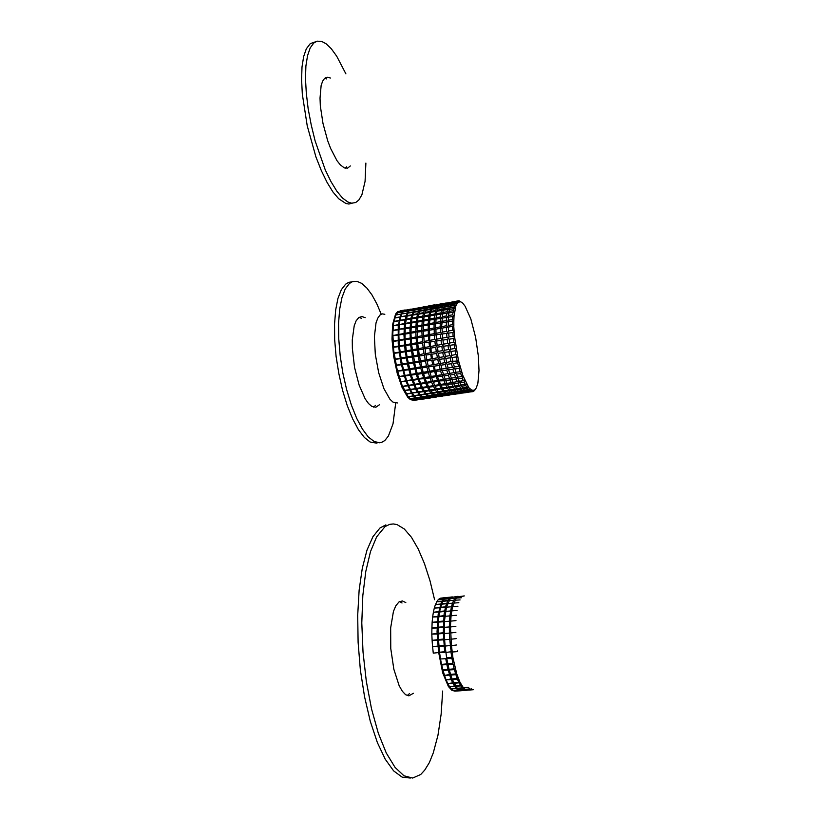 <?xml version="1.0" encoding="UTF-8"?>
<svg xmlns="http://www.w3.org/2000/svg" width="819" height="819" viewBox="0 0 819 819"><rect width="100%" height="100%" fill="white"/><g stroke="black" fill="none" stroke-linecap="round" stroke-linejoin="round"><path stroke-width="1.23" d="M434.561 599.723L429.924 580.651L424.437 563.544L418.233 548.904L411.466 537.223L404.31 528.982L396.969 524.59L393.304 523.945L389.69 524.385L385.043 526.668L376.607 536.854L370.464 551.596L365.745 571.437L362.786 595.608L361.824 622.962L363.001 652.057L366.267 681.234L371.478 708.793L378.296 733.148L386.302 752.999L395.024 767.372L403.972 775.767L412.663 778.05L420.72 774.467L424.795 770.116L429.34 762.622L433.292 753.009L437.981 735.247L441.113 714.281L442.618 691.072M385.821 524.856L379.883 528.101L372.993 536.64L367.035 550.102L362.305 568.14L359.101 590.171L357.647 615.294L358.077 642.342L360.411 669.983L364.568 696.795L370.311 721.375L377.334 742.516L385.258 759.244L393.663 770.894L402.129 777.149L410.299 778.019M407.258 695.505L409.51 693.611M401.996 602.968L399.539 601.566M405.835 602.579L402.344 600.951L398.955 601.934L395.761 605.825L393.468 611.445L390.673 627.886L390.765 648.546L393.796 669.236L399.129 685.687L402.324 691.256L405.651 694.666L408.937 695.802L413.421 693.304M395.638 403.102L392.997 423.832L388.452 435.995L384.807 440.499L381.859 442.27L379.473 442.782L374.058 441.472L368.284 436.885L362.397 429.095L356.654 418.325L351.31 404.995L346.642 389.649L342.874 373.003L340.192 355.835L338.738 338.964L338.554 323.188L339.639 309.224L341.912 297.676L345.239 288.994L349.447 283.466L352.436 281.664L356.971 281.286L361.681 283.323L366.82 287.95L371.918 294.891L376.812 303.859L381.367 314.537M376.894 443.14L370.168 442.025L364.353 437.448L358.425 429.668L352.641 418.918L347.276 405.6L342.588 390.284L338.82 373.659L336.138 356.5L334.695 339.639L334.531 323.874L335.647 309.92L337.95 298.382L341.318 289.711L345.567 284.173L348.669 282.33L351.986 281.849M379.361 404.842L375.849 407.227L371.724 406.306L368.468 403.45L365.192 398.843L359.101 385.094L354.545 367.291L352.354 348.536L352.283 339.854L354.166 325.747L356.03 320.915L358.681 317.577L361.885 316.513L365.141 317.67M359.05 317.311L361.353 318.325M375.563 405.405L373.659 407.145M365.837 163.083L365.1 181.378L361.865 194.85L358.783 200.071L355.753 202.488L351.668 203.214L347.86 202.027L342.465 197.963L336.763 191.124L330.948 181.644L325.256 169.83L315.161 140.899L311.189 124.908L308.169 108.763L306.255 93.151L305.507 78.716L305.948 66.052L307.545 55.651L310.196 47.871L313.779 42.957L317.188 41.145L321.99 41.513L326.136 43.837L331.255 48.741L336.711 56.204L345.946 73.966M352.047 203.245L348.853 204.013L345.935 203.552L338.656 198.741L332.913 191.912L327.068 182.453L321.345 170.659L315.98 156.92L307.217 125.798L302.283 94.072L301.556 79.658L302.016 66.994L303.634 56.603L306.326 48.823L310.299 43.612L315.315 41.882M350.348 165.94L347.717 168.1L344.267 167.875L340.243 164.854L337.018 160.77L330.63 148.505L327.713 140.755L322.993 123.434L320.372 105.968L319.994 98.045L321.15 85.34L322.635 81.03L324.641 78.286L327.313 77.17L330.374 78.01M346.652 166.728L345.249 168.192M324.785 78.163L326.638 78.89M439.701 305.088L438.708 304.658L427.948 306.828L424.713 313.278L423.474 321.079L452.6 316.564L452.477 319.471L448.321 320.229L448.454 317.209M448.321 320.229L447.573 321.58L446.335 320.587L446.478 317.526M429.719 320.147L429.525 323.648L434.152 322.809L435.217 323.7L435.882 322.491L440.233 321.703L441.38 322.625L442.096 321.365L446.335 320.587M423.546 325.911L423.536 331.214L453.787 326.208L453.808 320.894L423.28 325.87L423.587 324.733L428.255 323.884L428.46 320.342M452.6 316.564L453.992 316.206L453.808 320.894L452.477 319.471M423.802 321.068L423.587 324.733M436.056 319.154L435.882 322.491M429.484 325L428.961 329.484L428.204 329.084L428.214 325.194M435.841 324.017L435.217 328.869L434.111 328.009L434.111 324.283M442.055 323.065L441.369 327.795L440.202 326.904L440.202 323.351M448.29 322.102L448.31 325.419L447.583 326.74L446.314 325.788L446.304 322.41M440.233 321.703L440.397 318.478M429.525 323.648L428.961 324.304L428.255 323.884M429.463 328.859L434.111 328.009M423.515 329.934L428.204 329.084M435.841 327.692L440.202 326.904M442.065 326.556L446.314 325.788M423.781 336.896L424.283 342.833L434.93 341.267L435.933 340.509L436.67 341.011L441.062 340.366L442.117 339.598L442.936 340.09L447.205 339.465L448.382 338.646L449.211 339.168L453.398 338.554L454.606 337.5L454.115 331.582L452.856 332.565L423.372 336.558L423.71 335.534L434.305 333.609L435.411 334.428L436.046 333.292L440.407 332.504L441.636 333.333L442.28 332.156L446.232 331.439L447.839 332.279L448.525 331.019L452.702 330.262L454.115 331.582L453.757 325.829L452.467 324.662L448.31 325.419M428.388 334.684L428.224 330.507M434.305 333.609L434.142 329.617M440.407 332.504L440.243 328.685M446.529 331.388L446.365 327.764M466.206 391.615L467.659 392.291L471.703 391.677L472.86 390.53L472.522 391.717L474.211 390.284L471.703 390.192L468.877 387.663L462.796 375.471L458.415 360.35L454.606 337.356L453.163 336.169L452.856 332.565M429.76 336.005L429.617 340.909L428.828 340.571L428.48 336.189M436.158 335.053L436.486 339.189L435.903 340.254L434.756 339.506L434.418 335.309M442.403 334.121L442.731 338.063L442.106 339.158L440.857 338.401L440.53 334.398M448.669 333.19L448.986 336.926L448.3 338.104L446.99 337.285L446.672 333.487M448.986 336.926L453.163 336.169M424.293 316.789L442.669 313.861L442.362 316.666L446.59 315.888L447.768 316.902L448.577 315.53L452.723 314.783L453.992 316.206L455.855 305.722L458.036 302.262L460.78 301.842L459.725 301.157M475.194 389.66L473.648 391.318L476.289 388.001L477.886 383.22L479.033 370.485L478.316 355.753L475.614 337.448L470.802 318.939L465.131 306.193L462.735 303.163L459.336 300.89L458.445 300.788L459.357 301.668L457.893 300.87L452.999 301.945L457.893 300.87M430.098 340.346L434.756 339.506M424.14 341.421L428.828 340.571M436.486 339.189L440.857 338.401M442.731 338.063L446.99 337.285M430.262 341.953L430.344 346.928L429.514 346.642L428.982 342.137M436.67 341.011L437.172 345.27L436.578 346.253L435.432 345.577L434.93 341.267M442.936 340.09L443.407 344.144L442.772 345.157L441.543 344.482L441.062 340.366M449.211 339.168L449.672 343.018L449.027 344.093L447.676 343.376L447.205 339.465M430.784 346.417L435.432 345.577M449.672 343.018L453.849 342.26L455.323 343.376L454.176 344.697L449.979 345.301L449.058 344.656L447.973 345.598L443.693 346.212L442.854 345.598L441.81 346.488L437.418 347.123L436.64 346.509L435.677 347.379L425.01 348.925L424.815 347.491L429.514 346.642M437.172 345.27L441.543 344.482M443.407 344.144L447.676 343.376M468.038 392.229L472.276 391.728M448.525 386.988L449.262 387.971L453.593 387.346L454.299 386.148L455.446 387.08L459.674 386.486L460.432 385.196L461.66 386.199L465.806 385.606L466.85 387.315L468.181 386.711L467.516 388.288L468.54 389.547L469.799 388.728L469.185 390.213L470.167 391.001L471.386 390.018L470.782 391.359L471.703 391.677M442.639 395.679L448.136 395.239L446.939 394.871L442.342 395.546L443.591 395.925M467.362 392.219L466.257 392.629L466.625 391.922M461.947 393.151L466.257 392.629M425.808 307.76L426.32 308.353L425.522 308.169L424.621 309.838L420.751 310.534L420.106 310.626L421.304 308.558L425.808 307.76L426.842 306.685L422.389 307.442L421.304 308.558M428.716 306.204L423.607 306.797L426.842 306.685M436.701 396.631L442.383 396.191M429.873 305.702L434.398 304.924L429.873 305.702M451.76 303.153L450.583 302.641L446.447 303.347L445.618 304.269L449.795 303.532L450.788 304.392L452.518 302.313L456.572 301.617L458.046 302.262L457.074 301.228M452.631 302.293L441.789 303.644L445.075 303.327L445.802 304.023M440.673 304.248L434.561 305.159L439.107 304.371L439.762 305.016M427.098 307.903L438.667 306.46L440.397 304.371L444.635 303.654L445.731 304.125M432.913 306.93L432.084 308.507L436.66 307.688L437.581 308.497L439.148 305.886L444.686 305.507L449.385 304.166L450.726 304.545L455.405 303.153L456.848 303.634L455.845 302.457L456.572 301.617M439.506 305.344L443.785 304.586L444.737 305.385L445.618 304.269M433.773 305.825L433.241 306.449L437.796 305.641L438.933 306.204M437.305 308.302L437.868 308.21M452.825 302.17L452.446 301.822L453.122 301.863M430.999 348.055L431.214 353.02L430.415 352.774L429.729 348.239M437.418 347.123L438.073 351.412L437.52 352.293L436.332 351.72L435.677 347.379M443.693 346.212L444.307 350.297L443.673 351.208L442.444 350.634L441.81 346.488M449.979 345.301L450.563 349.181L449.928 350.143L448.566 349.539L447.973 345.598M432.964 305.641L431.992 306.675L427.395 307.483M426.218 309.551L430.835 308.732L431.674 307.135M419.891 308.804L420.27 309.295L419.645 309.152L418.683 310.903L414.332 311.681L415.223 309.633L419.891 308.804L420.997 307.678L416.369 308.466L415.223 309.633M416.502 308.446L420.997 307.678M431.685 352.549L436.332 351.72M450.563 349.181L454.74 348.433L456.244 349.416L455.149 350.86L450.952 351.464L450.03 350.696L448.945 351.75L444.656 352.365L443.765 351.648L442.782 352.641L438.39 353.265L437.541 352.559L436.64 353.521L425.972 355.047L425.726 353.613L430.415 352.774M438.073 351.412L442.444 350.634M444.307 350.297L448.566 349.539M431.777 397.717L436.507 397.061M433.886 305.702L433.323 305.374M439.107 304.371L440.55 303.869M445.075 303.327L446.017 302.917M451.853 303.04L451.054 302.283L452.446 301.822M433.241 306.449L431.992 306.675M437.796 305.641L438.708 304.658M443.785 304.586L444.635 303.654M449.795 303.532L450.583 302.641M436.66 307.688L437.448 306.163M445.229 304.863L443.632 307.483L442.669 306.623L443.407 305.17M451.33 303.839L449.764 306.47L448.699 305.548L449.385 304.166M422.809 307.156L416.615 308.292M424.621 309.838L425.829 310.196M428.317 305.978L429.217 305.917M428.306 305.968L427.16 306.449M435.995 396.253L440.755 395.782L441.052 395.106L435.913 396.263L430.221 389.957L426.617 382.493L423.259 372.696L419.318 355.385L417.7 343.325L417.096 326.648L417.936 317.762L420.106 310.647M421.048 308.917L425.522 308.169M415.008 309.93L419.645 309.152M423.28 306.92L421.273 307.483M431.838 397.747L429.473 397.727L427.17 396.314L421.795 388.677L416.984 376.627L413.145 361.742L410.626 345.198L409.909 330.17L411.056 317.629L413.81 310.125L409.019 310.933L413.81 310.125M438.37 307.391L442.669 306.623M444.512 306.296L448.699 305.548M431.961 354.187L432.371 359.039L431.531 358.865L430.692 354.371M438.39 353.265L439.179 357.514L438.636 358.282L437.448 357.821L436.64 353.521M444.656 352.365L445.413 356.408L444.778 357.197L443.55 356.736L442.782 352.641M450.952 351.464L451.668 355.303L451.023 356.132L449.672 355.661L448.945 351.75M428.685 397.379L423.126 397.635L420.106 394.697L416.369 388.575L411.128 374.785L407.094 357.34L405.047 339.404L405.282 323.863L407.934 312.827L412.786 311.947M406.889 315.663L411.752 314.793M406.06 319.205L410.923 318.315M405.456 323.372L410.339 322.481M405.098 328.102L410.002 327.211M405.006 333.313L409.909 332.422M405.17 338.912L410.073 338.012M405.589 344.789L410.503 343.898M406.265 350.829L411.179 349.948M407.176 356.93L412.09 356.05M408.312 362.971L413.226 362.1M409.654 368.837L414.547 367.977M411.158 374.406L416.052 373.566M412.817 379.596L417.69 378.767M414.578 384.295L419.451 383.487M416.431 388.431L421.273 387.633M418.314 391.932L423.147 391.144M420.219 394.738L425.03 393.97M422.092 396.805L426.883 396.048M430.395 397.921L425.634 398.638L423.966 398.095M413.994 311.732L413.677 312.315L419.778 311.189M432.801 358.64L437.448 357.821M451.668 355.303L455.835 354.566L457.34 355.344L456.316 356.941L452.119 357.545L451.146 356.674L450.112 357.831L445.823 358.435L444.881 357.627L443.949 358.702L439.557 359.326L438.667 358.538L437.807 359.572L427.139 361.097L426.842 359.695L431.531 358.865M439.179 357.514L443.55 356.736M445.413 356.408L449.672 355.661M409.019 310.933L407.944 312.817M433.128 360.237L434.101 364.557L433.589 364.905L432.831 364.783L431.848 360.421M439.557 359.326L440.468 363.441L439.926 364.086L438.738 363.749L437.807 359.572M445.823 358.435L446.693 362.356L446.048 363.012L444.83 362.684L443.949 358.702M452.119 357.545L452.938 361.271L452.252 361.957L450.952 361.609L450.112 357.831M434.101 364.557L438.738 363.749M452.938 361.271L458.394 360.933L457.647 362.827L453.45 363.411L452.395 362.479L451.443 363.697L447.164 364.301L446.201 363.421L445.29 364.568L440.898 365.192L439.977 364.332L439.148 365.438L428.48 366.943L428.153 365.602L432.831 364.783M440.468 363.441L444.83 362.684M446.693 362.356L450.952 361.609M447.164 364.301L448.136 368.028L447.512 368.54L446.273 368.355L445.29 364.568M453.45 363.411L454.371 366.953L453.665 367.496L452.375 367.301L451.443 363.697M434.479 366.093L435.135 370.464L434.295 370.413L433.2 366.277M440.898 365.192L441.922 369.103L441.349 369.615L440.192 369.4L439.148 365.438M441.922 369.103L446.273 368.355M448.136 368.028L452.375 367.301M435.565 370.198L440.192 369.4M454.371 366.953L459.848 366.482L459.121 368.386L454.934 368.98L453.859 367.977L452.927 369.256L448.648 369.86L447.624 368.929L446.775 370.127L442.393 370.741L441.431 369.84L440.642 370.987L435.268 371.222L429.995 372.491L429.627 371.222L434.295 370.413M448.648 369.86L449.703 373.321L449.099 373.679L447.85 373.638L446.775 370.127M454.934 368.98L455.917 372.266L455.221 372.645L453.931 372.604L452.927 369.256M435.974 371.642L436.681 375.655L435.903 375.675L434.705 371.826M442.393 370.741L443.509 374.375L442.946 374.744L441.779 374.672L440.642 370.987M443.509 374.375L447.85 373.638M449.703 373.321L453.931 372.604M437.162 375.46L441.779 374.672M455.917 372.266L461.404 371.642L460.698 373.536L456.521 374.119L455.374 373.095L454.525 374.406L450.255 375L449.211 374.037L448.382 375.266L444 375.88L442.997 374.959L442.26 376.126L436.916 376.341L431.633 377.62L431.234 376.464L435.903 375.675M450.255 375L451.361 378.143L450.726 378.347L449.518 378.45L448.382 375.266M456.521 374.119L457.565 377.109L456.889 377.313L455.589 377.436L454.525 374.406M437.602 376.781L438.861 380.231L438.216 380.385L437.602 380.446L436.332 376.965M444 375.88L445.188 379.177L444.615 379.402L443.468 379.463L442.26 376.126M445.188 379.177L449.518 378.45M451.361 378.143L455.589 377.436M438.861 380.231L443.468 379.463M457.565 377.109L463.032 376.31L462.366 378.173L458.19 378.757L457.043 377.713L456.193 379.043L451.945 379.637L450.859 378.665L450.071 379.903L445.71 380.518L444.686 379.586L443.97 380.763L438.615 380.968L433.364 382.258L432.739 381.296L437.602 380.446M439.322 381.419L440.622 384.449L439.393 384.654L438.052 381.593M445.71 380.518L446.928 383.415L445.219 383.691L443.97 380.763M451.945 379.637L453.091 382.401L451.249 382.698L450.071 379.903M458.19 378.757L459.275 381.378L457.299 381.705L456.193 379.043M440.622 384.449L445.219 383.691M459.275 381.378L464.711 380.415L464.076 382.217L459.92 382.811L458.701 381.777L457.923 383.087L453.685 383.691L452.549 382.729L451.822 383.957L447.471 384.572L446.416 383.65L445.741 384.817L440.417 385.022L435.165 386.312L434.469 385.421L439.373 384.654M446.928 383.415L451.249 382.698M453.091 382.401L457.299 381.705M441.103 385.473L442.434 388.032L441.195 388.226L439.844 385.647M447.471 384.572L448.72 387.008L447.01 387.285L445.741 384.817M453.685 383.691L454.852 386.015L453.02 386.312L451.822 383.957M459.92 382.811L461.015 385.022L459.049 385.339L457.923 383.087M442.434 388.032L447.01 387.285M448.484 387.213L447.532 388.216L442.178 388.441L438.329 389.527L436.998 389.711L436.261 388.902L441.185 388.226M448.72 387.008L453.02 386.312M454.852 386.015L459.049 385.339M465.806 385.606L466.41 383.886L461.015 385.022M442.915 388.871L444.236 390.919L442.997 391.113L441.656 389.045M449.262 387.971L450.501 389.916L448.802 390.192L447.532 388.216M455.446 387.08L456.613 388.943L454.791 389.24L453.593 387.346M461.66 386.199L462.755 387.971L460.79 388.278L459.674 386.486M444.236 390.919L448.802 390.192M467.516 388.288L463.39 388.882L462.121 387.93L461.117 389.209L457.207 389.772L456.05 388.882L455.364 390.028L451.034 390.653L449.938 389.824L449.314 390.898L438.82 392.414L438.052 391.687L442.997 391.113M450.501 389.916L454.791 389.24M456.613 388.943L460.79 388.278M444.717 391.564L446.017 393.069L444.778 393.253L443.458 391.738M451.034 390.653L452.252 392.086L450.563 392.352L449.314 390.898M457.207 389.772L458.343 391.134L456.521 391.421L455.364 390.028M463.39 388.882L464.455 390.182L463.646 389.772L462.51 390.489L461.414 389.158M446.017 393.069L450.563 392.352M469.185 390.213L465.079 390.806L463.81 389.926L463.114 391.093L458.916 391.707L457.708 390.888L457.084 391.973L452.774 392.598L451.678 391.83L451.064 392.844L440.612 394.359L439.813 393.734L444.778 393.253M452.252 392.086L456.521 391.421M458.343 391.134L462.51 390.489M447.399 394.236L446.498 394.635L445.239 393.693M453.306 393.038L452.262 393.755L451.064 392.844M459.336 392.066L458.2 392.844L457.084 391.973M465.376 391.083L464.158 391.922L463.114 391.093M446.488 393.509L447.737 394.451L452.262 393.755M440.612 394.359L441.943 395.342L446.498 394.635M452.774 392.598L453.951 393.499L458.2 392.844M458.916 391.707L460.012 392.557L464.158 391.922M447.819 394.441L452.743 394.021L453.357 393.089M454.054 393.478L458.732 393.14L459.418 392.137M460.124 392.547L464.731 392.25L465.489 391.175M447.594 394.359L446.939 394.871M466.687 391.963L470.782 391.359M448.587 394.86L448.136 395.239M460.452 392.792L459.479 393.529L452.743 394.021M459.787 393.478L458.732 393.14M466.472 391.81L465.724 392.577L464.731 392.25M448.188 394.686L453.869 394.379M460.554 392.864L465.724 392.577M430.19 315.847L429.821 318.939L434.439 318.1L435.473 319L436.169 317.782L440.509 316.994L440.827 314.148M442.669 313.861L452.989 312.213L452.723 314.783M440.509 316.994L441.625 317.936L442.362 316.666M452.989 312.213L454.412 312.07L453.194 310.667L449.058 311.415L448.065 312.756L447.082 311.773L447.512 309.48L443.314 310.155L443.11 311.138L442.864 312.541L447.082 311.773M436.507 314.844L436.169 317.782M448.853 312.868L448.577 315.53M429.821 318.939L429.279 319.594L428.552 319.175L428.931 316.042M425.962 310.145L454.402 305.456L453.88 307.217L449.764 307.954L450.307 306.132M454.402 305.456L455.855 305.743L454.77 304.463L450.665 305.19M447.512 309.48L454.954 308.63L453.88 307.217M444.174 307.145L443.581 309.06L447.788 308.302L448.863 309.285L449.764 307.954M438.063 308.149L437.428 310.166L441.738 309.398L442.762 310.299L443.581 309.06M431.808 309.183L431.111 311.302L435.708 310.483L436.65 311.333L437.428 310.166M425.02 313.124L443.314 310.155M431.111 311.302L430.538 311.937L429.862 311.527L430.559 309.387M435.708 310.483L436.363 308.435M441.738 309.398L442.342 307.442M447.788 308.302L448.351 306.46M430.886 312.172L429.801 315.448L429.095 315.028L429.637 312.377M437.182 311.148L435.954 314.854L434.961 313.964L435.462 311.435M442.864 312.541L442.096 313.8L441.011 312.868L441.482 310.452M436.681 313.657L441.011 312.868M443.857 395.884L448.761 394.922M448.546 395.27L454.606 393.837M455.886 394.072L460.278 393.519L460.606 392.885M455.456 394.103L454.32 394.41M461.394 393.171L460.278 393.519M460.872 381.367L461.466 381.275M436.251 396.437L438.216 396.744L442.025 396.161L440.755 395.782M419.891 311.148L424.385 310.411L423.628 312.653L419.093 313.462M425.051 310.309L424.385 310.411M418.918 314.117L423.433 313.38L422.839 316.165L418.294 316.984M423.628 312.653L424.211 313.36L423.433 313.38M418.161 317.762L422.696 317.045L422.287 320.311L422.942 321.058L422.194 321.324L421.969 325.03L417.403 325.86M422.839 316.165L423.464 316.902L422.696 317.045M417.639 322.041L422.194 321.324M417.362 326.863L421.939 326.157L421.908 330.231L417.321 331.071M421.969 325.03L422.655 325.798L421.939 326.157M417.342 332.156L421.928 331.46L422.092 335.831L417.506 336.66M421.908 330.231L422.614 330.968L421.928 331.46M417.567 337.817L422.164 337.131L422.522 341.718L417.936 342.547M422.092 335.831L422.829 336.548L422.164 337.131M418.048 343.745L422.655 343.069L423.198 347.778L418.611 348.607M422.522 341.718L423.29 342.403L422.655 343.069M418.775 349.826L423.382 349.16L424.058 353.562L419.523 354.729M423.198 347.778L423.986 348.413L423.382 349.16M419.727 355.937L424.344 355.282L425.225 359.981L420.649 360.79M424.109 353.91L424.907 354.463L424.344 355.282M420.894 361.978L425.511 361.322L426.535 365.878L421.959 366.677M425.225 359.981L426.034 360.442L425.511 361.322M422.246 367.823L426.863 367.168L428.02 371.498L423.454 372.287M426.535 365.878L427.354 366.257L426.863 367.168M423.761 373.362L428.368 372.717L429.627 376.74L425.071 377.508M428.02 371.498L428.828 371.775L428.368 372.717M425.409 378.501L430.006 377.846L431.347 381.49L426.812 382.248M429.627 376.74L430.425 376.894L430.006 377.846M427.16 383.128L431.746 382.483L433.138 385.677L433.916 385.626L433.548 386.537L434.971 389.23L430.456 389.967M431.347 381.49L432.145 381.552L431.746 382.483M428.982 387.182L433.548 386.537M430.835 390.591L435.391 389.936L436.814 392.096L432.309 392.813M434.971 389.23L435.728 389.066L435.391 389.936M432.678 393.294L437.223 392.639L438.615 394.215L434.142 394.922M436.814 392.096L437.541 391.82L437.223 392.639M434.5 395.249L439.015 394.594L440.366 395.577M438.615 394.215L439.312 393.826L439.015 394.594M430.835 308.732L432.084 308.507M429.955 397.184L436.189 397.051L430.159 397.338M418.611 378.317L422.369 387.571L426.085 393.744L429.873 397.195L434.991 396.099L434.838 396.652M428.388 396.14L433.077 395.454L434.51 396.478M426.545 394.174L431.255 393.499L432.739 395.137L433.292 394.86L433.077 395.454M424.672 391.462L429.402 390.796L430.907 393.038L431.49 392.854L431.255 393.499M424.355 390.95L429.494 390.028L429.402 390.796M422.799 388.052L427.549 387.387L429.043 390.192M422.491 387.438L427.641 386.558L427.549 387.387M420.956 383.998L425.726 383.333L427.19 386.66M411.373 324.426L410.933 332.883L411.568 344.297L415.642 368.13L418.878 378.992L423.966 378.695L425.378 382.493L426.003 382.565L425.726 383.333M418.918 378.562L423.761 377.754L423.966 378.695M417.536 374.242L422.317 373.566L423.648 377.754M417.27 373.351L422.02 372.532L422.645 372.768L422.317 373.566M416.011 368.704L420.802 368.028L422.02 372.532M415.776 367.762L420.526 366.932L421.161 367.26L420.802 368.028M414.66 362.868L419.451 362.182L420.526 366.932M414.445 361.885L419.205 361.046L419.84 361.466L419.451 362.182M413.493 356.838L418.284 356.152L419.205 361.046M413.319 355.835L418.079 354.985L418.704 355.466L418.284 356.152M412.541 350.727L417.332 350.03L418.079 354.985M412.407 349.723L417.168 348.863L417.782 349.406L417.332 350.03M411.824 344.656L416.605 343.96L417.168 348.863M411.732 343.673L416.492 342.813L417.086 343.376L416.605 343.96M411.363 338.738L416.134 338.032L416.492 342.813M411.302 337.797L416.062 336.926L416.636 337.52L416.134 338.032M411.148 333.087L415.898 332.371L416.062 336.926M411.138 332.197L415.888 331.326L416.431 331.91L415.898 332.371M411.189 327.815L415.929 327.078L415.888 331.326M413.81 312.152L411.875 318.714L411.22 326.986L415.97 326.126L416.482 326.812L415.929 327.078M411.486 323.003L416.216 322.256L415.97 326.126M411.558 322.256L416.298 321.396L416.789 322.062L416.216 322.256M412.039 318.734L416.738 317.987L416.298 321.396M412.141 318.1L416.871 317.24L417.332 317.864L416.738 317.987M412.817 315.1L417.506 314.342L416.871 317.24M412.96 314.568L417.67 313.718L418.11 314.291L417.506 314.342M417.055 308.046L414.015 309.848M410.524 309.459L415.407 308.507M406.859 313.012L407.944 311.118L403.132 311.916L401.914 313.892L407.043 313.267L404.627 321.406L403.921 335.217L405.108 350.645L407.852 366.113L411.609 379.473L416.513 390.868L421.468 397.369L423.925 398.699L425.972 398.638M401.914 313.892L406.715 313.319M401.801 314.138L400.839 316.748L405.804 315.858M400.839 316.748L405.681 316.257M400.747 317.055L399.989 320.301L404.965 319.4M399.989 320.301L404.873 319.881M399.918 320.669L399.365 324.478L404.361 323.566M399.365 324.478L404.299 324.129M399.324 324.908L399.007 329.218L404.002 328.306M399.007 329.218L403.972 328.921M398.976 329.688L398.894 334.428L403.9 333.517M398.894 334.428L398.945 334.94L403.91 334.183M398.894 334.94L399.048 340.028L404.064 339.107M399.048 340.028L399.078 340.571L404.105 339.824M399.078 340.571L399.467 345.894L404.484 344.983M399.467 345.894L399.57 346.457L404.555 345.72M399.518 346.457L400.143 351.935L405.159 351.034M400.143 351.935L400.266 352.508L405.262 351.781M400.215 352.508L401.054 358.026L406.07 357.125M401.054 358.026L401.156 358.599L406.204 357.883M401.156 358.599L402.201 364.056L407.217 363.165M402.201 364.056L402.324 364.619L407.371 363.902M402.324 364.619L403.542 369.901L408.548 369.021M403.542 369.901L403.685 370.444L408.732 369.727M403.685 370.444L405.067 375.46L410.063 374.6M405.067 375.46L405.221 375.972L410.258 375.256M405.221 375.972L406.736 380.63L411.722 379.781M406.736 380.63L411.937 380.385M406.9 381.091L408.517 385.309L413.493 384.48M408.517 385.309L413.718 385.022M408.691 385.729L410.391 389.424L415.335 388.615M410.391 389.424L415.571 389.076M410.565 389.783L412.295 392.905L417.229 392.106M412.295 392.905L417.465 392.485M412.479 393.192L414.219 395.69L419.133 394.901M414.219 395.69L419.369 395.198M414.404 395.915L416.113 397.737L421.017 396.969M416.113 397.737L421.242 397.174M416.298 397.891L417.956 399.027L422.829 398.269M417.997 399.017L423.054 398.382M418.13 399.109L424.57 398.802M419.819 399.518L424.774 398.812M411.077 309.08L404.617 310.391L409.531 309.531L403.962 310.903L403.183 311.763L407.944 311.118M413.155 312.285L413.718 312.193M411.22 326.986L410.923 330.61M436.435 377.262L436.486 376.238M429.504 329.566L428.439 326.617M384.807 314.271L382.227 313.933L379.914 315.12L377.743 318.141L376.054 322.87L374.416 336.691L375.337 354.34L378.685 372.717L383.876 388.595L389.967 399.262L393.018 402.098L397.42 402.897M400.44 310.964L397.758 311.619L395.608 314.066L392.598 324.549L392.004 339.086L393.611 356.204L397.164 373.249L402.119 387.592L407.678 397.113L410.432 399.631L414.434 400.348M398.607 311.466L403.716 310.677L398.618 311.455L395.915 314.916L393.652 322.962L392.813 333.405L393.734 350.604L397.082 369.461L401.996 385.155L407.862 396.161L410.503 398.955L413.022 400.307L420.188 399.498M397.133 312.889L402.098 312.09L400.962 314.046L395.874 315.008M404.965 310.002L400.204 310.831M395.853 315.049L400.941 314.066M402.098 312.09L397.164 312.858M403.532 310.647L402.221 311.937M405.272 310.043L403.665 310.565M407.166 313.257L407.729 313.165M412.1 399.969L417.188 399.119L414.424 397.174L411.507 393.335L405.917 381.234L400.747 381.869M412.049 399.948L417.004 399.17M410.196 398.689L415.161 397.88M410.237 398.73L415.325 398.034M408.272 396.672L413.257 395.843M408.323 396.734L413.431 396.048M406.326 393.929L411.333 393.059M406.378 394.011L411.507 393.335M404.391 390.479L409.418 389.588M404.443 390.581L409.592 389.916M402.508 386.394L407.555 385.473M402.559 386.507L407.708 385.862M405.927 381.214L400.901 362.674L398.29 343.755L398.259 325.952L400.839 314.291M400.706 381.746L405.763 380.794M399.017 376.597L404.095 375.634M399.058 376.74L404.238 376.105M397.481 371.058L402.569 370.075M397.522 371.212L402.692 370.577M396.13 365.233L401.218 364.23M396.161 365.387L401.33 364.752M394.973 359.213L400.082 358.2M395.004 359.377L400.174 358.742M394.052 353.132L399.16 352.109M394.072 353.296L399.232 352.651M393.376 347.102L398.484 346.079M393.386 347.256L398.536 346.601M392.956 341.236L398.075 340.202M392.966 341.38L398.095 340.714M392.803 335.636L397.911 334.613M392.803 335.77L397.921 335.094M392.915 330.405L398.024 329.392M392.905 330.538L398.003 329.842M393.294 325.655L398.392 324.662M393.274 325.778L398.351 325.051M393.898 321.56L398.945 320.823M393.919 321.468L399.017 320.475M394.758 317.977L399.785 317.219M394.789 317.895L399.867 316.933M411.179 309.039L409.531 309.531M409.346 309.664L408.108 310.892M418.908 399.692L417.168 399.242M413.83 400.43L418.755 399.682M415.182 308.671L410.411 309.48L409.193 310.698M410.606 309.347L416.932 308.108M418.478 311.384L417.67 313.718M419.195 379.371L420.659 383.282L425.378 382.493M426.238 393.775L430.907 393.038M428.081 395.864L432.739 395.137M436.64 396.611L436.189 397.051M428.613 386.425L433.138 385.677M417.731 321.14L422.287 320.311M419.062 311.333L418.683 310.903M442.557 395.649L442.025 396.161M449.477 309.162L449.058 311.415M453.593 308.497L453.194 310.667M430.354 314.803L434.961 313.964M424.447 315.868L429.095 315.028M425.225 312.367L429.862 311.527M446.877 313.186L446.59 315.888M434.787 315.11L434.439 318.1M423.894 320.014L428.552 319.175M465.079 390.806L466.103 391.625L470.167 391.001M464.455 390.182L468.54 389.547M438.82 392.414L440.202 393.97M462.755 387.971L466.85 387.315M436.998 389.711L438.4 391.84M464.076 382.217L465.12 384.357M435.165 386.312L436.568 388.974M462.366 378.173L463.4 380.702M433.364 382.258L434.735 385.421M431.633 377.62L432.954 381.224M460.698 373.536L461.701 376.412M429.995 372.491L431.234 376.464M459.121 368.386L460.063 371.56M428.48 366.943L429.627 371.222M457.647 362.827L458.527 366.236M456.316 356.941L457.104 360.534M427.139 361.097L428.153 365.602M425.788 398.618L430.651 397.942M424.14 398.218L428.961 397.512M422.328 397.01L427.17 396.314M420.464 395.045L425.327 394.348M418.56 392.332L423.443 391.636M416.666 388.923L421.57 388.226M414.813 384.869L419.727 384.172M413.042 380.231L417.966 379.545M411.363 375.102L416.298 374.416M409.838 369.574L414.772 368.878M408.476 363.738L413.421 363.042M407.309 357.719L412.254 357.012M406.367 351.617L411.312 350.901M405.661 345.557L410.595 344.84M405.21 339.66L410.124 338.923M405.016 334.019L409.92 333.282M405.077 328.757L409.961 327.999M405.395 323.955L410.268 323.188M405.968 319.707L410.821 318.929M406.767 316.083L411.609 315.305M407.801 313.145L412.612 312.346M455.149 350.86L455.835 354.566M425.972 355.047L426.842 359.695M455.405 303.153L454.77 304.463M451.75 303.184L455.845 302.457M446.898 303.01L451.054 302.283M435.186 396.253L435.739 396.171M457.913 300.88L458.445 300.788M454.176 344.697L454.74 348.433M425.01 348.925L425.726 353.613M441.144 395.331L441.769 395.239M453.398 338.554L453.849 342.26M424.283 342.833L424.815 347.491M448.362 327.457L448.525 331.019M452.528 326.832L452.702 330.262M442.106 328.409L442.28 332.156M435.872 329.351L436.046 333.292M429.494 330.313L429.658 334.449M423.536 331.214L423.71 335.534M434.326 319.42L434.152 322.809M452.446 321.468L452.467 324.662M442.25 318.181L442.096 321.365M449.129 598.761L444.164 599.232L442.25 602.334L439.455 611.824L438.278 621.856L438.032 633.66L439.486 652.579L444.768 652.508L443.233 632.77L444.144 614.178L445.679 606.336L447.655 601.013L450.122 597.788L452.692 596.928M442.884 601.085L447.901 600.562M442.751 601.32L447.747 600.859M441.605 603.859L446.652 603.327M441.492 604.166L446.498 603.716M440.489 607.36L445.556 606.807M440.397 607.718L445.434 607.288M439.568 611.517L444.656 610.964M439.496 611.947L444.553 611.527M438.861 616.287L443.949 615.724M438.789 616.758L443.878 616.349M438.37 621.57L443.478 621.017M438.339 622.102L443.437 621.693M438.114 627.293L443.243 626.73M438.104 627.845L443.222 627.456M438.104 633.333L443.233 632.77M438.114 633.916L443.253 633.537M438.339 639.588L443.478 639.035M438.37 640.182L443.529 639.813M438.82 645.935L443.959 645.392M438.871 646.539L444.031 646.181M439.527 652.262L444.666 651.729M450.819 597.338L446.468 597.583L452.057 596.949M449.303 598.556L444.307 599.078L444.871 598.515L450.634 597.45M457.596 688.544L462.592 688.185L464.066 689.475L459.131 689.864L456.705 687.499L452.129 679.053L449.088 669.584L446.642 658.189L445.167 646.099L450.481 645.485L449.703 639.373L444.656 639.731L445.167 646.099M450.245 598.658L451.719 597.338L456.552 596.867L455.528 598.351L450.215 598.658L446.447 607.135L444.43 621.355L444.656 639.731M451.832 597.327L458.016 596.355M454.842 691.093L459.981 690.755M453.153 690.468L454.729 691.103L459.746 690.714L458.231 690.1L453.02 690.356M451.371 688.984L452.979 690.366L458.016 689.956L456.47 688.625L451.156 688.779L456.255 688.38L454.709 686.342L449.58 686.701L451.197 688.81M449.58 686.701L454.494 686.005L452.958 683.292L447.819 683.65L449.416 686.445M447.819 683.65L452.753 682.862L451.279 679.524L446.12 679.872L447.655 683.322M446.12 679.872L451.074 679.002L449.682 675.081L444.522 675.429L445.966 679.473M444.522 675.429L449.488 674.498L448.208 670.065L443.038 670.413L444.369 674.979M443.038 670.413L442.905 669.911L448.034 669.42L446.877 664.567L441.707 664.915L442.905 669.911M441.707 664.915L441.584 664.373L446.724 663.861L445.731 658.671L440.55 659.019L441.584 664.373M440.55 659.019L439.608 652.856M461.005 690.612L466.062 690.294M459.357 690.018L460.851 690.622L465.765 690.243L459.183 689.864M444.379 633.456L449.416 633.087L449.703 639.373M444.348 627.374L449.365 626.996L449.416 633.087M444.563 621.611L449.549 621.222L449.365 626.996M445.004 616.267L449.979 615.857L449.549 621.222M445.669 611.435L450.624 611.015L449.979 615.857M446.539 607.186L451.474 606.766L450.624 611.015M447.604 603.613L452.508 603.173L451.474 606.766M448.843 600.757L453.726 600.307L452.508 603.173M455.077 598.198L453.726 600.307M458.312 596.467L456.552 596.867M454.893 691.134L461.261 690.683M445.905 652.426L451.238 651.76L450.225 645.741M461.077 690.663L467.352 690.202M457.371 688.288L462.325 687.878L460.851 685.912L455.835 686.261M455.61 685.912L460.575 685.483L459.121 682.872L454.095 683.22M453.869 682.77L458.855 682.329L457.452 679.105L452.405 679.442M452.201 678.9L457.197 678.449L455.866 674.672L450.819 675.01M450.614 674.385L455.63 673.914L454.402 669.655L449.344 669.993M449.16 669.307L454.187 668.816L453.081 664.148L448.013 664.485M446.867 658.599L451.996 658.619L452.887 663.247L447.86 663.748M446.724 657.811L451.76 657.299L450.972 652.078M433.292 653.101L438.667 652.548L442.68 672.829L448.423 686.527M448.433 686.527L451.996 690.448L455.18 691.164M438.523 652.374L437.08 631.838L438.114 614.465L441.349 602.252L443.755 598.74L446.468 597.583M463.39 687.632L459.961 682.258L456.746 674.017L452.856 657.524L451.484 645.659L456.726 644.973M461.394 597.809L456.296 598.085L452.549 606.623L451.044 615.55L450.409 626.463L451.484 645.659M456.316 598.075L457.76 596.754L462.837 596.508M457.903 596.744L464.26 595.935M441.902 601.197L436.752 601.77L437.336 600.829L438.155 599.774L443.192 599.324M436.752 601.77L441.779 601.412M440.622 603.972L435.452 604.576L436.711 601.842M437.09 604.535L440.509 604.248M435.452 604.576L436.824 604.555M439.506 607.463L434.316 608.087L435.421 604.657M434.316 608.087L439.414 607.811M438.574 611.629L433.374 612.264L434.295 608.189M433.374 612.264L438.503 612.028M437.858 616.4L432.647 617.045L433.353 612.387M432.647 617.045L437.807 616.84M437.366 621.682L432.145 622.348L432.637 617.178M432.145 622.348L437.336 622.174M437.121 627.405L431.879 628.071L432.135 622.491M431.879 628.071L437.1 627.917M437.1 633.445L431.869 634.111L431.879 628.224M431.869 634.111L437.111 633.988M437.336 639.7L432.094 640.366L431.869 634.275M432.094 640.366L437.366 640.253M437.817 646.048L432.575 646.703L432.104 640.53M432.575 646.703L437.868 646.611M433.282 653.019L432.586 646.867M444.871 597.952L440.438 598.187L446.12 597.542M439.731 598.494L444.727 598.024M443.325 599.18L438.196 599.733L439.711 598.505M468.622 690.089L473.372 689.741M465.581 689.557L466.994 690.151L471.764 689.772L465.366 689.373M463.851 688.093L465.294 689.373L470.086 688.984L468.693 687.745L463.39 687.622M450.962 639.281L456.203 638.636M450.675 632.985L455.907 632.381M450.624 626.893L455.855 626.33M450.808 621.119L456.029 620.597M451.218 615.755L456.439 615.284M451.863 610.913L457.053 610.472M452.702 606.654L457.882 606.265M453.736 603.071L458.896 602.712M454.944 600.194L460.073 599.887M452.231 651.985L457.135 651.648L457.586 650.931M471.068 688.974L471.662 688.922M463.564 687.776L468.366 687.376"/></g></svg>
